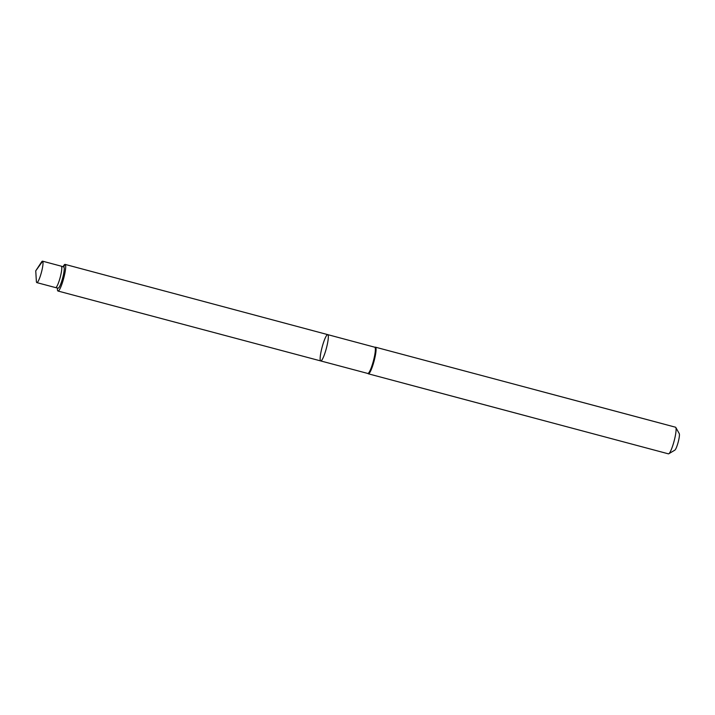 <?xml version="1.0" encoding="UTF-8"?>
<svg xmlns="http://www.w3.org/2000/svg" width="715" height="715" viewBox="0 0 715 715"><rect width="100%" height="100%" fill="white"/><g stroke="black" fill="none" stroke-linecap="round" stroke-linejoin="round"><path stroke-width="1.07" d="M374.678 347.195A13.576 2.199 104.9 0 1 374.785 347.213A13.576 2.199 104.9 0 1 373.409 360.896A13.576 2.199 104.9 0 1 367.787 373.453L320.722 360.932A13.612 2.199 -75.1 0 0 326.362 348.348A13.612 2.199 -75.1 0 0 327.738 334.629A13.612 2.199 -75.1 0 0 327.613 334.62A13.612 2.199 -75.1 0 0 322.009 347.588A13.612 2.199 -75.1 0 0 320.722 360.932A13.612 2.199 -75.1 0 0 326.362 348.348A13.612 2.199 -75.1 0 0 327.738 334.629L65.101 264.398A13.782 2.225 -75.1 0 0 64.967 264.389A13.782 2.225 -75.1 0 0 63.081 266.758M367.733 373.436L368.279 373.775A13.782 2.225 -75.1 0 0 368.377 373.82A13.782 2.225 -75.1 0 0 374.079 361.075A13.782 2.225 -75.1 0 0 375.482 347.186A13.782 2.225 -75.1 0 0 375.366 347.168A13.782 2.225 -75.1 0 0 375.348 347.168M368.377 373.82L668.4 453.837A13.782 2.225 -75.1 0 0 668.802 453.748L674.844 450.146A8.678 1.403 -75.1 0 0 678.178 442.183A8.678 1.403 -75.1 0 0 679.25 433.612L675.809 427.481A13.782 2.225 -75.1 0 0 675.505 427.204L375.482 347.186M668.802 453.748A13.782 2.225 -75.1 0 0 674.102 441.092A13.782 2.225 -75.1 0 0 675.809 427.481M57.414 287.984A13.782 2.225 -75.1 0 0 57.995 291.032A13.782 2.225 -75.1 0 0 58.13 291.05A13.782 2.225 -75.1 0 0 63.805 277.912A13.782 2.225 -75.1 0 0 65.101 264.398M55.627 287.609L58.138 288.136A10.948 1.77 -75.1 0 0 58.228 288.145A10.948 1.77 -75.1 0 0 62.723 277.751A10.948 1.77 -75.1 0 0 63.787 266.99L61.338 266.195A11.083 1.788 104.9 0 1 60.203 277.357A11.083 1.788 104.9 0 1 55.627 287.609A11.083 1.788 104.9 0 1 55.618 287.609L36.84 282.613A11.091 1.796 -75.1 0 0 36.939 282.622A11.091 1.796 -75.1 0 0 41.506 272.04A11.091 1.796 -75.1 0 0 42.551 261.172A11.091 1.796 -75.1 0 0 42.453 261.163A11.091 1.796 -75.1 0 0 41.506 262.056L35.75 270.833L36.367 281.317A11.091 1.796 -75.1 0 0 36.84 282.613M64.967 264.389L63.68 266.954M42.65 261.216L35.75 270.833M374.785 347.213L327.738 334.629M374.731 347.195L375.366 347.168M320.722 360.932L57.995 291.032M61.329 266.195L42.551 261.172"/></g></svg>
